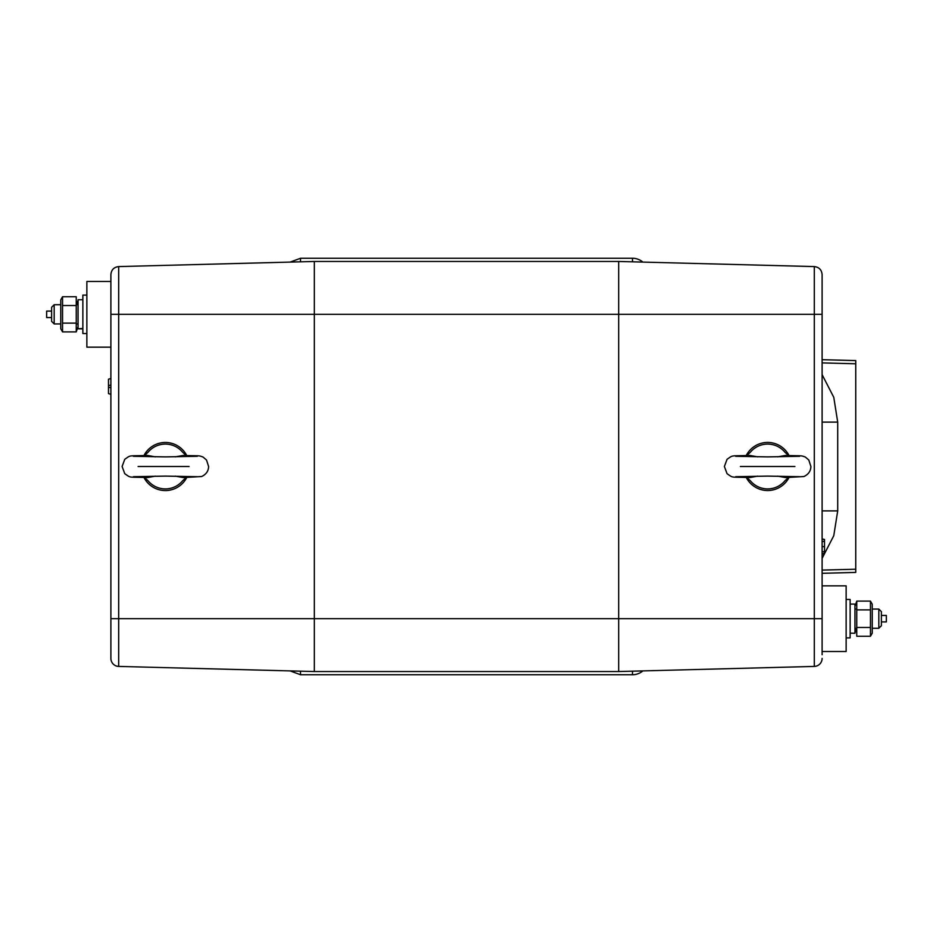 <?xml version="1.0" encoding="UTF-8"?>
<svg xmlns="http://www.w3.org/2000/svg" width="933" height="933" viewBox="0 0 933 933"><rect width="100%" height="100%" fill="white"/><g stroke="black" fill="none" stroke-linecap="round" stroke-linejoin="round"><path stroke-width="1.4" d="M822.113 654.721L822.113 618.672L822.113 654.721M118.689 666.419A8.012 8.012 0 0 1 110.887 658.406L110.887 274.594C111.33 269.824 113.931 267.153 118.689 266.581L118.689 666.419L314.328 671.538L314.328 618.672L110.887 618.672M822.113 658.406A8.012 8.012 0 0 1 814.311 666.419L814.311 266.581L618.672 261.462L618.672 671.538L314.328 671.538M632.527 261.823L632.446 258.254A16.024 16.024 0 0 1 642.849 262.091M632.527 671.177L632.446 674.746L300.554 674.746L290.151 670.909M632.446 674.746A16.024 16.024 0 0 0 642.849 670.909M822.113 570.098L855.748 569.223L855.748 572.419L822.113 573.305L855.748 572.419M618.672 261.462L314.328 261.462L314.328 618.672L822.113 618.672L822.113 274.594L822.113 314.328L110.887 314.328M300.473 671.177L300.554 674.746M632.446 258.254L300.554 258.254L300.473 261.823M824.515 539.892L824.515 553.701L822.113 554.284M824.515 539.484L822.113 538.901M822.113 553.875L824.515 553.292L824.515 552.033L822.113 551.45M824.515 546.598L822.113 546.598M855.748 569.223L855.748 363.777L822.113 362.902M855.748 360.581L822.113 359.695L855.748 360.581L855.748 363.777M110.887 394.309L108.485 393.621L108.485 379.195L110.887 378.506M51.618 317.558L46.65 317.558L46.65 311.086L51.618 311.086M881.382 615.442L886.35 615.442L886.35 621.914L881.382 621.914M878.816 609.062L881.382 611.628L881.382 625.728L878.816 628.282L878.816 609.062L872.25 609.062M856.307 609.062L854.943 609.062M878.816 628.282L872.25 628.282M855.386 632.026L856.307 628.282L854.943 628.282M846.138 651.514L822.113 651.514L846.138 651.514L846.138 585.842L822.113 585.842M54.184 323.938L51.618 321.372L51.618 307.272L54.184 304.718L54.184 323.938L60.75 323.938M110.887 281.474L86.862 281.474L86.862 347.169L110.887 347.169M110.887 347.146L86.862 347.146M872.25 633.134L872.25 604.222L870.454 601.109L870.454 636.248L872.25 633.134M855.386 605.33L856.751 601.109L856.751 636.248L870.454 636.248M856.751 627.466L870.454 627.466M856.751 609.89L870.454 609.89M856.751 601.109L870.454 601.109M60.75 299.866L60.75 328.778L62.546 331.891L62.546 296.752L60.75 299.866M77.614 327.67L76.249 331.891L76.249 296.752L62.546 296.752M77.614 301.312L76.693 304.718L78.057 304.718M76.249 305.534L62.546 305.534M76.249 323.11L62.546 323.11M76.249 331.891L62.546 331.891M846.138 637.892L850.138 637.892L850.138 599.452L846.138 599.452M86.862 295.108L82.862 295.108L82.862 333.548L86.862 333.548M854.943 633.25L850.138 633.145L854.943 633.25M850.138 604.094L854.943 604.094L854.943 632.819M82.862 299.75L78.057 299.75L78.057 328.789L82.862 328.906M82.862 328.463L78.057 328.789M189.096 466.5L138.096 466.5M155.344 456.843L147.414 455.421C127.436 456.202 131.366 454.744 124.742 459.328L122.106 466.5L124.742 473.672C131.366 478.256 127.436 476.798 147.414 477.579L155.344 476.157M143.962 477.521L147.985 480.682A22.427 22.427 0 0 0 182.716 480.682L186.74 477.521A24.025 24.025 0 0 1 144.009 477.544M175.369 476.157L183.288 477.579L201.598 476.541C206.158 474.396 208.491 471.048 208.607 466.5L206.52 460.027L203.056 457.053C198.181 455.211 199.802 456.074 183.288 455.421L175.369 456.843M144.009 455.456A24.025 24.025 0 0 1 186.693 455.456L182.716 452.318A22.427 22.427 0 0 0 147.985 452.318L143.962 455.479M147.985 480.682L145.606 478.524M145.606 454.476L147.985 452.318M185.096 478.524L182.716 480.682M182.716 452.318L185.096 454.476M794.904 466.5L740.382 466.5M757.631 456.843L749.712 455.421C729.723 456.202 733.653 454.744 727.04 459.328L724.393 466.5L727.04 473.672C733.653 478.256 729.723 476.798 749.712 477.579L757.631 476.157M788.991 477.544A24.025 24.025 0 0 1 746.307 477.544L750.284 480.682A22.427 22.427 0 0 0 785.015 480.682L789.038 477.521M777.655 476.157L785.586 477.579L803.896 476.541C808.445 474.396 810.777 471.048 810.894 466.5L808.806 460.027L805.342 457.053C800.467 455.211 802.1 456.074 785.586 455.421L777.655 456.843M789.038 455.479L785.015 452.318A22.427 22.427 0 0 0 750.284 452.318L746.26 455.479A24.025 24.025 0 0 1 788.991 455.456M750.284 480.682L747.904 478.524M747.904 454.476L750.284 452.318M787.394 478.524L785.015 480.682M785.015 452.318L787.394 454.476M822.113 374.623L833.775 397.318L837.706 422.113L837.706 510.887L822.113 510.887M837.706 422.113L822.113 422.113M824.515 541.152L822.113 541.735M837.706 510.887L833.775 535.682L822.113 558.377M108.485 387.148L110.887 387.836M108.485 385.667L110.887 384.979M814.311 266.581C819.069 267.153 821.67 269.824 822.113 274.594M814.311 666.419L618.672 671.538M118.689 266.581L314.328 261.462M300.554 258.254L290.151 262.091M824.515 539.717L822.113 538.982M54.184 304.718L60.75 304.718M76.693 323.938L78.057 323.938M197.353 456.295L165.351 456.89L133.349 456.295M133.349 476.705L165.351 476.11L197.353 476.705M799.651 456.295L767.649 456.89L735.647 456.295M735.647 476.705L767.649 476.11L799.651 476.705"/></g></svg>
